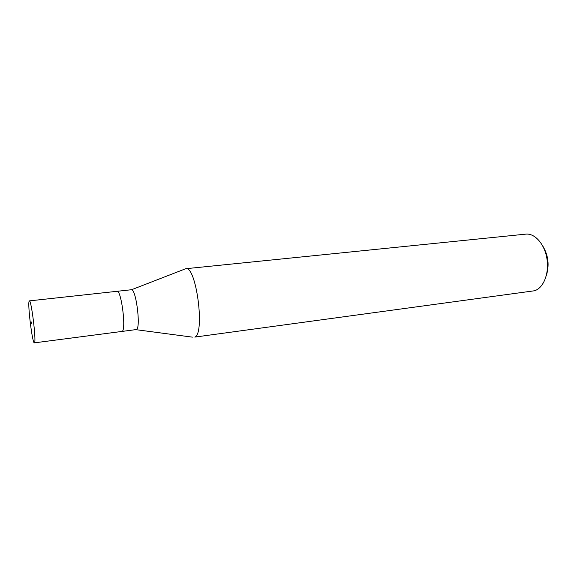 <?xml version="1.0" encoding="UTF-8"?>
<svg xmlns="http://www.w3.org/2000/svg" width="577" height="577" viewBox="0 0 577 577"><rect width="100%" height="100%" fill="white"/><g stroke="black" fill="none" stroke-linecap="round" stroke-linejoin="round"><path stroke-width="0.87" d="M29.117 301.223L29.369 300.884C31.252 299.348 36.373 340.524 34.562 342.673L34.368 342.861C32.463 343.979 27.53 304.771 29.117 301.223M122.23 331.378C126.349 329.005 121.192 289.589 117.008 291.313C121.192 289.589 126.349 329.005 122.23 331.378L121.805 331.587L122.23 331.378M34.368 342.861L136.554 329.532C141.026 327.123 135.862 287.995 131.325 289.748L29.369 300.884M116.424 291.681L117.008 291.313M194.817 337.098L534.453 290.772C543.39 288.175 549.311 273.693 546.982 258.972C544.753 244.23 534.893 233.058 525.762 234.139L185.729 268.716C196.144 265.254 205.268 333.477 194.817 337.098M131.506 289.748L185.729 268.716M546.289 275.712C549.556 265.269 548.381 255.351 542.748 245.968M31.829 321.879L30.552 325.103M136.259 329.705L192.386 337.141"/></g></svg>
